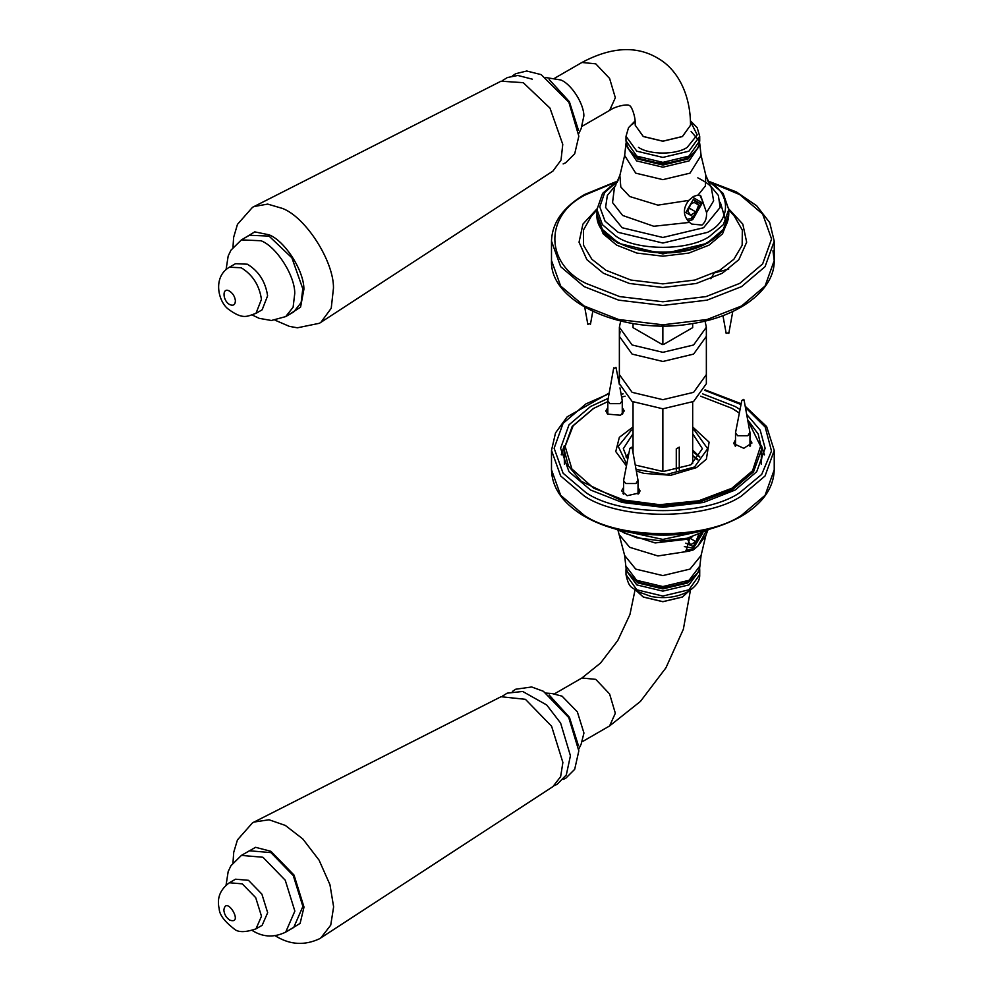 <?xml version="1.0" encoding="UTF-8"?>
<svg xmlns="http://www.w3.org/2000/svg" width="993" height="993" viewBox="0 0 993 993"><rect width="100%" height="100%" fill="white"/><g stroke="black" fill="none" stroke-linecap="round" stroke-linejoin="round"><path stroke-width="1.49" d="M229.371 267.229L235.527 263.679L247.331 264.2C258.751 271.114 265.503 281.664 267.601 295.827L262.152 309.791L255.983 313.341L261.444 299.389C259.347 285.214 252.582 274.676 241.175 267.75L229.371 267.229C212.39 276.997 218.224 301.86 228.477 309.257C243.285 320.156 247.344 316.171 255.983 313.341M578.435 134.254L581.153 128.618L583.872 115.995C583.983 103.768 571.298 83.958 560.797 79.974L545.691 77.528M578.485 130.269L569.386 101.708L549.166 79.49M275.098 320.205L289.41 326.374L297.416 327.802L319.448 323.271L552.927 171.094L561.02 160.096L562.77 144.37L549.973 108.088L523.237 82.667L501.031 81.203L252.507 207.314L237.464 224.356L233.628 237.389L232.983 247.257M320.801 322.452L331.228 308.264L333.487 287.995C333.722 260.973 305.695 217.219 282.508 208.443L267.688 204.099L253.885 206.556M252.309 315.029L259.161 318.331L271.387 320.491L285.699 316.593L293.717 311.951L301.14 302.58L302.791 288.74L291.88 257.795L269.078 236.123L249.442 235.254L241.411 239.884L230.947 250.199L228.179 256.033L226.069 269.587M235.527 879.202L248.461 880.307L261.879 894.11L267.663 912.679L262.152 925.315L255.983 928.865L261.494 916.241L255.71 897.66L242.292 883.857L229.371 882.765L235.527 879.202M578.435 749.777L581.153 744.142L583.946 733.033L577.355 711.882L562.075 696.167L551.934 693.524L545.691 693.064M578.485 745.793L569.436 717.318L549.166 695.013M275.098 935.729L276.935 936.784C290.701 944.864 304.876 945.535 319.448 938.795L552.927 786.617L560.635 776.638L562.882 762.475L551.599 726.243L525.421 699.32L501.031 696.726L252.507 822.837L237.464 839.879L233.727 852.255L232.983 862.78M320.801 937.988L330.743 925.116L333.623 906.857L329.949 884.689L319.076 860.137L302.815 838.948L285.326 825.431L269.053 819.771L253.885 822.08M252.309 930.553L253.662 931.335C263.815 937.268 274.49 937.516 285.699 932.117L293.717 927.474L302.89 906.472L293.27 875.565L270.94 852.615L249.442 850.778L241.411 855.407L230.947 865.722L228.179 871.556L226.069 885.111M701.766 533.452L692.68 548.086L684.326 546.622M685.84 550.296L692.68 549.377L702.87 532.956M692.059 536.94L689.514 538.951L686.2 550.532L688.77 551.202L693.499 549.849L698.091 545.827L705.961 531.466M692.68 455.439L697.831 459.337M697.359 459.846L692.68 455.601M634.601 579.44L638.822 582.407L662.865 588.154L686.908 582.407L692.99 577.628M686.746 219.267L692.68 218.373L701.815 202.547L692.68 197.272M699.928 195.261L702.932 201.902L692.68 219.664L688.137 221.054M688.77 200.4L693.499 196.453L698.091 195.025L700.698 195.708L706.544 212.576C706.83 218.15 705.315 222.295 702.001 225.039L691.873 224.095L689.514 222.407C682.948 215.754 682.7 208.418 688.77 200.4L657.912 205.141L629.699 196.515L620.811 186.994L619.868 175.438L624.647 155.454L635.719 173.154L662.865 179.646L689.998 173.154L701.083 155.454L705.849 175.438L705.34 186.051L698.091 195.025M633.534 154.474L638.822 158.433L662.865 164.18L686.908 158.433L692.195 154.474M676.283 470.161L676.283 448.861L679.262 447.148L679.262 469.466M633.038 323.544L633.038 327.653L633.038 326.796L633.038 327.653L662.12 344.447L663.609 344.447L692.68 327.653L692.68 323.544M633.038 401.979L633.038 452.796M662.865 325.915L662.865 344.621M662.865 408.806L662.865 471.526M692.68 463.681L692.68 401.979M699.606 457.128L692.68 451.517M628.159 455.092L626.124 457.128M700.773 203.85L693.288 216.822L685.803 212.49L693.288 199.519L700.773 203.85L700.773 201.74M690.594 204.347L695.981 201.244L698.662 205.067L695.981 211.993L690.594 215.109L687.913 211.273L690.594 204.347M689.154 208.058L695.981 211.993M694.008 202.373L698.662 205.067M700.686 533.911L693.201 546.485L685.766 543.134M698.588 534.731L695.894 541.669L690.52 544.772L688.05 540.353M690.185 538.367L695.894 541.669M710.876 278.772L714.141 272.951L728.725 269.091M692.68 326.796L692.68 327.653L692.68 326.796M705.03 321.074L706.358 327.231L693.61 344.981L662.865 352.329L632.107 344.981L619.371 327.231L620.687 321.074M706.358 327.231L706.358 374.572L693.61 392.334L662.865 399.683L632.107 392.334L619.371 374.572L619.371 327.231M722.954 315.637L726.168 333.387L728.415 332.779M584.728 307.222L587.819 324.289L590.065 323.668M593.342 408.557L572.216 426.369L564.012 449.121L568.356 465.854L581.203 481.282L623.455 501.465L659.588 506.157L699.097 502.222L732.635 489.549L753.513 471.874L761.705 449.121L758.18 434.015L747.655 419.791M739.09 412.79L732.375 408.557M747.729 420.213L760.588 446.192L752.545 470.769L731.891 488.258L698.7 500.795L659.625 504.692L623.865 500.038L593.603 488.122L571.881 468.957L565.129 446.391L573.184 425.749L593.715 408.346L607.815 401.594M621.643 397.063L625.118 396.182M700.599 396.182L732.015 408.346L739.077 412.889M564.446 464.314L564.012 449.121M761.333 454.074L761.283 464.314M636.327 470.967L643.948 473.388L670.883 475.262L696.416 467.629L706.371 459.188L709.114 442.146L692.68 426.953M633.038 426.953L619.347 437.342L615.759 451.567L626.248 465.68M638.027 487.513L640.038 490.827L639.269 492.95L627.129 495.718L621.581 490.827L623.579 487.513M749.963 439.688L751.962 443.002L743.782 448.302L733.566 443.61L735.515 439.688M622.263 407.639L624.262 410.953L620.526 415.235L607.617 414.118L605.817 410.953L607.815 407.639M607.182 413.746L607.815 413.237M622.263 413.237L622.884 413.746M749.963 445.286L750.584 445.807M734.882 445.807L735.515 445.286M622.959 493.633L623.579 493.111M638.027 493.111L638.66 493.633M619.371 336.354L619.371 383.695L632.107 401.457L662.865 408.806L693.61 401.457L706.358 383.695L706.358 336.354L693.61 354.104L662.865 361.464L632.107 354.104L619.371 336.354L620.091 331.786M608.2 398.354L590.55 406.509L569.001 424.818L560.586 448.265L569.001 471.712L590.55 490.021L622.239 502.458L662.865 507.311L703.478 502.458L735.18 490.021L756.716 471.712L765.131 448.265L760.179 430.118L746.686 414.429M739.723 409.315L735.18 406.509L702.634 393.861M623.095 393.861L621.146 394.358M626.571 463.868L618.229 446.366L631.176 430.403L633.038 429.386M692.68 429.386L694.541 430.403L707.674 448.699L694.541 466.983L666.526 474.48L636.054 469.428M635.259 465.034L663.15 471.526L690.818 464.836L702.399 448.699L692.68 433.705M633.038 433.705L623.319 448.699L627.477 458.878M764.498 454.831L761.544 445.894M564.173 445.894L561.219 454.831M699.78 456.867L692.68 450.065M628.383 453.888L625.95 456.867M614.108 368.453L615.97 367.373L614.108 368.453L613.724 367.832L607.815 400.713L609.925 403.654L620.141 403.654L622.263 400.713L619.98 387.891M615.97 367.373L619.409 384.713M629.872 448.327L623.579 480.587L625.702 483.529L635.917 483.529L637.99 480.153L632.119 447.706L629.872 448.327L631.734 447.247M741.808 400.502L735.515 432.762L737.625 435.716L747.841 435.716L749.926 432.327L744.042 399.881L741.808 400.502L743.67 399.422M235.391 300.618C234.745 296.262 232.672 293.034 229.172 290.912C221.712 286.927 222.693 301.512 230.091 304.739C233.541 305.981 235.304 304.615 235.391 300.618M287.747 315.402L300.556 307.16L303.908 289.286C304.069 270.766 284.867 240.802 268.991 234.782L254.742 231.878L243.459 238.705M285.699 316.593L293.121 307.209L294.76 293.369C294.921 275.508 276.389 246.562 261.047 240.753L241.411 239.884M223.859 910.147C224.294 914.416 226.255 917.731 229.743 920.089C244.352 925.414 225.945 894.383 223.859 910.147M287.747 930.925L300.109 923.403L304.007 907.093L294.04 875.081L270.915 851.311L255.586 847.314L243.459 854.228M285.699 932.117L294.859 911.102L285.239 880.208L262.922 857.244L241.411 855.407M689.514 538.951L655.132 542.935L624.175 533.067M698.091 545.827L705.849 535.488L701.083 555.472L689.998 569.101L662.865 575.592L635.719 569.101L624.647 555.472L618.056 530.547M688.77 551.202L657.912 555.956L629.699 547.317L619.868 535.488M626.012 574.599L636.811 589.817L662.865 596.048L688.919 589.817L699.705 574.599C700.04 580.719 696.192 586.366 688.149 591.543C677.4 597.289 665.149 598.953 651.383 596.545L637.469 591.493C632.491 586.664 629.14 589.668 626.012 574.599L625.987 570.156L636.786 584.902L662.865 591.133L688.931 584.902L699.73 570.156L699.618 568.046M628.519 573.234L637.903 582.941L662.865 588.899L687.814 582.941L697.198 573.234M625.801 565.936L636.637 580.284L662.865 586.553L689.08 580.284L699.916 565.936C699.37 571.894 695.646 576.896 688.757 580.942C681.421 585.051 672.683 587.124 662.554 587.161C652.612 587.037 644.072 584.951 636.898 580.905C630.046 576.859 626.347 571.869 625.801 565.936L624.647 555.472M582.531 741.56L609.603 725.933L615.337 713.259L609.603 693.97L595.763 679.361L581.923 677.996L554.851 693.623M688.894 591.108L682.427 596.979L662.865 601.659L643.29 596.979L636.836 591.108M688.956 591.071L682.427 597.041L662.865 601.721L643.29 597.041L636.761 591.071M706.06 530.113L662.865 539.422L619.657 530.113M709.858 185.058L718.361 195.447L720.148 207.45L703.565 227.745L662.865 237.476L622.164 227.745L605.569 207.45L607.356 195.447L615.859 185.058M689.514 222.407L653.791 226.267L622.636 215.456L612.544 202.584L614.431 187.64L619.868 175.438M697.831 177.846C705.998 182.042 710.491 185.306 711.286 187.64L713.644 200.834L706.544 212.576M635.11 122.151L631.685 124.808M635.036 120.997L628.532 127.675L626.012 136.326L636.811 151.184L662.865 157.415L688.919 151.184L699.705 136.326L699.73 140.77L688.931 156.124L662.865 162.368L636.786 156.124L625.987 140.77C627.216 150.539 633.658 157.105 645.338 160.456C654.735 163.324 664.491 163.82 674.582 161.933C690.557 158.309 698.935 151.246 699.73 140.77M690.47 121.382L697.21 134.924L687.23 147.361C676.27 154.958 649.459 154.958 638.487 147.361M626.111 142.88L625.801 144.99L636.637 160.916L662.865 167.184L689.08 160.916L699.916 144.99L701.083 155.454M697.794 148.18L687.963 159.041L662.865 165.049L637.754 159.041L627.924 148.18M554.851 78.099L581.923 62.472L595.763 63.837L609.603 78.447L615.337 97.736L609.603 110.409C616.256 105.655 629.028 103.781 629.376 105.705C631.213 105.035 635.967 117.037 635.185 125.18L643.29 136.55L662.865 141.229L682.427 136.55L690.532 125.242L682.427 136.475L662.865 141.155L643.29 136.475L635.185 125.18M596.967 214.277C594.261 247.853 671.38 265.987 709.126 241.907C721.874 234.373 728.415 225.163 728.763 214.277L723.338 229.395L709.461 241.175C688.484 255.697 637.233 255.697 616.268 241.175L602.379 229.395L596.967 214.277L596.967 209.548L602.379 224.654L616.268 236.446C637.233 250.956 688.484 250.956 709.461 236.446L723.338 224.654L728.763 209.548L723.115 193.35L707.674 180.378M609.268 187.416L617.336 182.042M708.394 182.042L709.461 182.638M707.463 180.863C731.531 192.456 731.531 220.781 707.463 232.374L662.865 243.037L618.254 232.374L605.06 221.203L599.784 206.879L604.712 192.493L617.708 181.185M772.951 250.819L774.23 260.514L765.069 286.046L741.61 305.968L707.09 319.51L662.865 324.798L618.627 319.51L584.12 305.968L560.66 286.046L551.5 260.514L551.5 241.138L560.66 266.67L584.12 286.605L618.627 300.147L662.865 305.434L707.09 300.147L741.61 286.605L765.069 266.67L774.23 241.138L769.712 222.606L756.691 205.787L736.359 191.91L710.318 181.918M711.944 182.973L739.748 194.603L762.649 214.054L771.586 238.99L762.649 263.915L739.748 283.377L706.048 296.597L662.865 301.76L619.682 296.597L585.982 283.377C544.499 263.393 544.499 214.575 585.982 194.603L613.773 182.973M596.967 208.902L582.916 224.108L579.043 242.218L586.875 259.657L603.459 273.274L629.5 283.489L662.865 287.486L696.23 283.489L722.259 273.274L738.854 259.657L746.674 242.205L742.814 224.108L728.75 208.902M597.525 219.329L603.173 233.814L616.641 245.122L636.898 253.078L662.865 256.182L688.819 253.078L709.076 245.122L722.544 233.814L728.204 219.329M720.322 202.349L725.722 220.967M718.758 234.422L707.512 243.248L662.865 253.923L618.205 243.248L610.621 237.948M728.763 209.858L734.323 216.064L742.33 230.128L742.156 245.296L733.877 259.26L719.764 270.27L694.815 280.051L662.865 283.874L630.903 280.051L605.966 270.27L591.853 259.26L583.561 245.296L583.4 230.128L591.394 216.064L596.967 209.858M745.408 407.403L765.206 427.064L771.487 451.045L761.705 474.406L739.748 492.652C705.142 516.596 620.575 516.596 585.982 492.652L563.081 473.202L554.131 448.265L563.081 423.328L585.982 403.878L609.044 393.724M704.794 390.348L740.617 404.387M609.156 393.067L567.177 416.824L555.521 432.898L551.5 450.412L560.66 475.957L584.12 495.879C619.558 520.406 706.172 520.406 741.61 495.879L765.069 475.957L774.23 450.412L766.633 426.568L745.209 406.274M584.12 515.255L560.66 495.321L551.5 469.788C551.996 487.265 562.075 502.247 581.749 514.709C596.321 523.683 613.811 529.778 634.192 533.005C674.806 538.516 710.429 533.005 741.063 516.459C762.574 503.761 773.634 488.208 774.23 469.788L765.069 495.321L741.61 515.255C706.172 539.782 619.558 539.782 584.12 515.255M563.13 163.932L565.737 162.728L574.711 153.754L578.832 136.19L568.865 102.217L541.21 74.636L526.724 71.012L515.702 73.705L512.338 75.952M532.31 79.167L517.825 75.456L507.361 77.553L502.532 80.532M229.371 882.765C220.111 889.517 216.71 898.181 219.18 908.744C219.379 914.541 224.281 921.194 233.851 928.691C237.737 932.526 245.122 932.588 255.983 928.865M563.13 779.455L565.725 778.264L574.699 769.314L578.82 750.894L568.753 717.554L543.382 691.277L531.652 686.97L515.677 689.241L512.338 691.476M554.268 785.662L557.11 784.321L566.308 774.95L570.429 755.76L560.635 723.115L546.733 705.005L522.69 691.463L507.2 693.151L502.532 696.056M626.111 568.046L625.987 570.156M609.603 725.933L640.435 701.418L665.931 667.83L683.358 629.239L690.458 590.09M581.923 677.996L600.579 663.014L617.77 640.522L629.934 614.53L635.048 589.941M699.73 570.156L699.705 574.599M701.083 555.472L699.916 565.936M705.849 535.488L707.674 530.547M710.318 528.996L687.044 538.268L661.71 540.974L636.563 537.747L615.412 528.996M690.458 120.836L697.173 127.638L699.705 136.326M691.128 131.486L698.898 140.584M699.618 142.88L699.916 144.99M582.531 126.037L609.603 110.409M690.532 125.18C690.507 93.019 676.692 68.865 657.987 58.326C636.662 45.467 611.303 46.845 581.923 62.472M728.763 214.277L728.763 209.548M626.012 136.326L625.987 140.77M625.801 144.99L624.647 155.454M711.286 187.64L705.849 175.438M618.056 180.378L602.602 193.35L596.967 209.548M693.288 216.822L691.463 217.877M774.23 241.138L774.23 260.514C774.838 290.105 738.817 316.817 691.538 323.73C624.51 335.51 549.402 302.877 551.5 260.514M615.412 181.918L584.654 194.467C563.143 207.152 552.083 222.717 551.5 241.138M732.76 311.517L728.8 333.387M592.771 311.417L590.45 324.289M732.76 408.768L732.015 408.346M592.97 408.768L593.715 408.346M761.705 459.027L761.705 449.121M740.766 403.568L705.03 389.839M551.5 450.412L551.5 469.788M774.23 469.788L774.23 450.412M607.815 414.267L607.815 400.713M622.263 414.267L622.263 400.713M623.579 494.142L623.579 480.587M638.027 494.142L638.027 480.587M735.515 446.316L735.515 432.762M749.963 446.316L749.963 432.762"/></g></svg>
